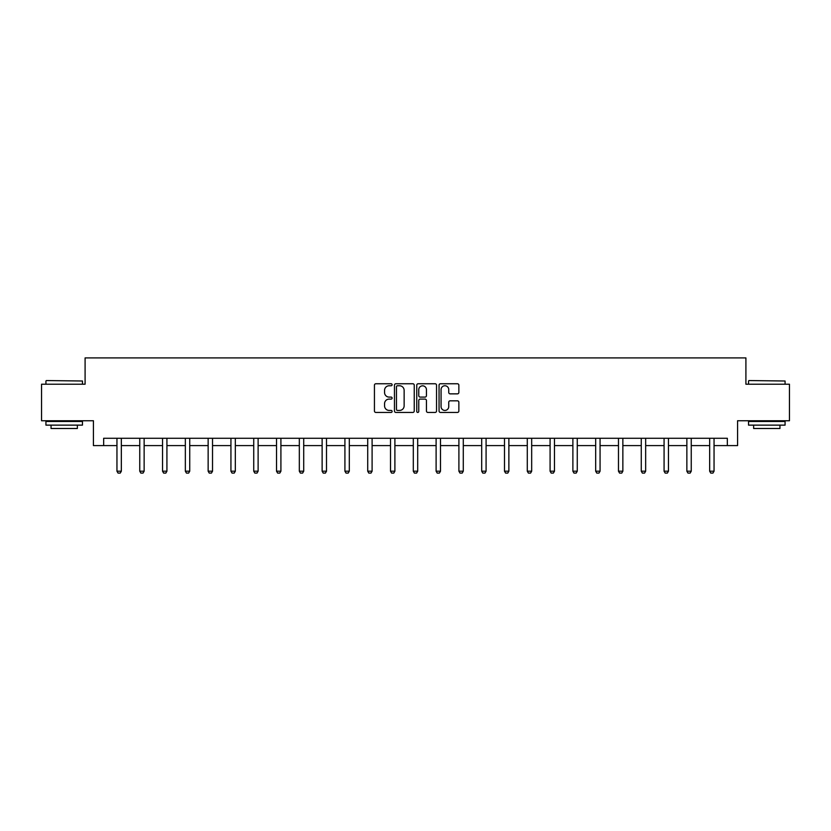<?xml version="1.0" encoding="UTF-8"?>
<svg xmlns="http://www.w3.org/2000/svg" width="831" height="831" viewBox="0 0 831 831"><rect width="100%" height="100%" fill="white"/><g stroke="black" fill="none" stroke-linecap="round" stroke-linejoin="round"><path stroke-width="1.25" d="M392.118 384.753A1.008 1.008 0 0 0 391.121 383.756L375.872 383.756A1.433 1.433 0 0 0 374.438 385.189L374.438 411.002A1.433 1.433 0 0 0 375.872 412.436L391.121 412.436A1.008 1.008 0 0 0 392.118 411.438A1.008 1.008 0 0 0 391.121 410.431L389.147 410.431A4.591 4.591 0 0 1 384.556 405.84L384.556 403.689A4.591 4.591 0 0 1 389.147 399.098L391.121 399.098A1.008 1.008 0 0 0 392.118 398.101A1.008 1.008 0 0 0 391.121 397.093L389.147 397.093A4.591 4.591 0 0 1 384.556 392.502L384.556 390.352A4.591 4.591 0 0 1 389.147 385.761L391.121 385.761A1.008 1.008 0 0 0 392.118 384.753M457.424 393.863A1.433 1.433 0 0 0 458.857 392.429L458.857 385.189A1.433 1.433 0 0 0 457.424 383.756L440.492 383.756A1.433 1.433 0 0 0 439.059 385.189L439.059 411.002A1.433 1.433 0 0 0 440.492 412.436L457.424 412.436A1.433 1.433 0 0 0 458.857 411.002L458.857 402.256A1.433 1.433 0 0 0 457.424 400.822L450.173 400.822A1.433 1.433 0 0 0 448.74 402.256L448.74 406.598A3.833 3.833 0 0 1 444.907 410.431A3.833 3.833 0 0 1 441.064 406.598L441.064 389.594A3.833 3.833 0 0 1 444.907 385.761A3.833 3.833 0 0 1 448.74 389.594L448.74 392.429A1.433 1.433 0 0 0 450.173 393.863L457.424 393.863M103.657 445.593L103.657 438.28L727.343 438.28L727.343 445.593L737.575 445.593L737.575 420.746L789.45 420.746L789.45 384.213L745.906 384.213L745.906 357.912L85.094 357.912L85.094 384.213L41.55 384.213L41.55 420.746L93.425 420.746L93.425 445.593L116.953 445.593M414.243 385.189A1.433 1.433 0 0 0 412.81 383.756L395.888 383.756A1.433 1.433 0 0 0 394.455 385.189L394.455 411.002A1.433 1.433 0 0 0 395.888 412.436L412.81 412.436A1.433 1.433 0 0 0 414.243 411.002L414.243 385.189M418.19 383.756L435.112 383.756A1.433 1.433 0 0 1 436.545 385.189L436.545 411.002A1.433 1.433 0 0 1 435.112 412.436L427.872 412.436A1.433 1.433 0 0 1 426.438 411.002L426.438 400.532A1.433 1.433 0 0 0 425.005 399.098L420.195 399.098A1.433 1.433 0 0 0 418.762 400.532L418.762 411.438A1.008 1.008 0 0 1 417.754 412.436A1.008 1.008 0 0 1 416.757 411.438L416.757 385.189A1.433 1.433 0 0 1 418.19 383.756M121.336 445.593L139.753 445.593M144.137 445.593L162.544 445.593M166.927 445.593L185.344 445.593M189.728 445.593L208.145 445.593M212.528 445.593L230.935 445.593M235.318 445.593L253.735 445.593M258.119 445.593L276.526 445.593M280.909 445.593L299.326 445.593M303.71 445.593L322.127 445.593M326.51 445.593L344.917 445.593M349.3 445.593L367.718 445.593M372.101 445.593L390.508 445.593M394.891 445.593L413.308 445.593M417.692 445.593L436.109 445.593M440.492 445.593L458.899 445.593M463.283 445.593L481.7 445.593M486.083 445.593L504.49 445.593M508.873 445.593L527.29 445.593M531.674 445.593L550.091 445.593M554.474 445.593L572.881 445.593M577.265 445.593L595.682 445.593M600.065 445.593L618.472 445.593M622.855 445.593L641.272 445.593M645.656 445.593L664.073 445.593M668.456 445.593L686.863 445.593M691.247 445.593L709.664 445.593M714.047 445.593L727.343 445.593M397.467 385.761A1.008 1.008 0 0 0 396.46 386.768L396.46 409.423A1.008 1.008 0 0 0 397.467 410.431L399.545 410.431A4.591 4.591 0 0 0 404.136 405.84L404.136 390.352A4.591 4.591 0 0 0 399.545 385.761L397.467 385.761M426.438 389.666A3.833 3.833 0 0 0 422.605 385.833A3.833 3.833 0 0 0 418.762 389.666L418.762 395.66A1.433 1.433 0 0 0 420.195 397.093L425.005 397.093A1.433 1.433 0 0 0 426.438 395.66L426.438 389.666M121.503 438.28L121.409 438.602A1.465 1.465 0 0 0 121.336 439.038L121.336 471.187L120.246 473.088L118.054 473.088L116.953 471.187L116.953 439.038A1.465 1.465 0 0 0 116.88 438.602L116.787 438.28M116.953 471.187L121.336 471.187M46.37 380.556L82.466 381.003L46.37 380.556M64.205 425.129L45.934 425.129L45.934 421.473L82.466 421.473L82.466 425.129L64.205 425.129M77.356 425.129L77.356 428.495L51.044 428.495L51.044 425.129M748.97 380.556L785.066 381.003L748.97 380.556M766.795 425.129L748.534 425.129L748.534 421.473L785.066 421.473L785.066 425.129L766.795 425.129M779.956 425.129L779.956 428.495L753.644 428.495L753.644 425.129M144.303 438.28L144.199 438.602A1.465 1.465 0 0 0 144.137 439.038L144.137 471.187L143.036 473.088L140.844 473.088L139.753 471.187L139.753 439.038A1.465 1.465 0 0 0 139.681 438.602L139.577 438.28M139.753 471.187L144.137 471.187M167.104 438.28L167 438.602A1.465 1.465 0 0 0 166.927 439.038L166.927 471.187L165.836 473.088L163.645 473.088L162.544 471.187L162.544 439.038A1.465 1.465 0 0 0 162.481 438.602L162.377 438.28M162.544 471.187L166.927 471.187M189.894 438.28L189.8 438.602A1.465 1.465 0 0 0 189.728 439.038L189.728 471.187L188.627 473.088L186.435 473.088L185.344 471.187L185.344 439.038A1.465 1.465 0 0 0 185.271 438.602L185.178 438.28M185.344 471.187L189.728 471.187M212.694 438.28L212.591 438.602A1.465 1.465 0 0 0 212.528 439.038L212.528 471.187L211.427 473.088L209.235 473.088L208.145 471.187L208.145 439.038A1.465 1.465 0 0 0 208.072 438.602L207.968 438.28M208.145 471.187L212.528 471.187M235.485 438.28L235.391 438.602A1.465 1.465 0 0 0 235.318 439.038L235.318 471.187L234.228 473.088L232.036 473.088L230.935 471.187L230.935 439.038A1.465 1.465 0 0 0 230.873 438.602L230.769 438.28M230.935 471.187L235.318 471.187M258.285 438.28L258.181 438.602A1.465 1.465 0 0 0 258.119 439.038L258.119 471.187L257.018 473.088L254.826 473.088L253.735 471.187L253.735 439.038A1.465 1.465 0 0 0 253.663 438.602L253.559 438.28M253.735 471.187L258.119 471.187M281.086 438.28L280.982 438.602A1.465 1.465 0 0 0 280.909 439.038L280.909 471.187L279.818 473.088L277.627 473.088L276.526 471.187L276.526 439.038A1.465 1.465 0 0 0 276.463 438.602L276.359 438.28M276.526 471.187L280.909 471.187M303.876 438.28L303.782 438.602A1.465 1.465 0 0 0 303.71 439.038L303.71 471.187L302.609 473.088L300.417 473.088L299.326 471.187L299.326 439.038A1.465 1.465 0 0 0 299.253 438.602L299.16 438.28M299.326 471.187L303.71 471.187M326.676 438.28L326.573 438.602A1.465 1.465 0 0 0 326.51 439.038L326.51 471.187L325.409 473.088L323.217 473.088L322.127 471.187L322.127 439.038A1.465 1.465 0 0 0 322.054 438.602L321.95 438.28M322.127 471.187L326.51 471.187M349.477 438.28L349.373 438.602A1.465 1.465 0 0 0 349.3 439.038L349.3 471.187L348.21 473.088L346.018 473.088L344.917 471.187L344.917 439.038A1.465 1.465 0 0 0 344.855 438.602L344.751 438.28M344.917 471.187L349.3 471.187M372.267 438.28L372.163 438.602A1.465 1.465 0 0 0 372.101 439.038L372.101 471.187L371 473.088L368.808 473.088L367.718 471.187L367.718 439.038A1.465 1.465 0 0 0 367.645 438.602L367.541 438.28M367.718 471.187L372.101 471.187M395.068 438.28L394.964 438.602A1.465 1.465 0 0 0 394.891 439.038L394.891 471.187L393.801 473.088L391.609 473.088L390.508 471.187L390.508 439.038A1.465 1.465 0 0 0 390.445 438.602L390.341 438.28M390.508 471.187L394.891 471.187M417.858 438.28L417.764 438.602A1.465 1.465 0 0 0 417.692 439.038L417.692 471.187L416.601 473.088L414.399 473.088L413.308 471.187L413.308 439.038A1.465 1.465 0 0 0 413.236 438.602L413.142 438.28M413.308 471.187L417.692 471.187M440.659 438.28L440.555 438.602A1.465 1.465 0 0 0 440.492 439.038L440.492 471.187L439.391 473.088L437.199 473.088L436.109 471.187L436.109 439.038A1.465 1.465 0 0 0 436.036 438.602L435.932 438.28M436.109 471.187L440.492 471.187M463.459 438.28L463.355 438.602A1.465 1.465 0 0 0 463.283 439.038L463.283 471.187L462.192 473.088L460 473.088L458.899 471.187L458.899 439.038A1.465 1.465 0 0 0 458.837 438.602L458.733 438.28M458.899 471.187L463.283 471.187M486.249 438.28L486.145 438.602A1.465 1.465 0 0 0 486.083 439.038L486.083 471.187L484.982 473.088L482.79 473.088L481.7 471.187L481.7 439.038A1.465 1.465 0 0 0 481.627 438.602L481.523 438.28M481.7 471.187L486.083 471.187M509.05 438.28L508.946 438.602A1.465 1.465 0 0 0 508.873 439.038L508.873 471.187L507.783 473.088L505.591 473.088L504.49 471.187L504.49 439.038A1.465 1.465 0 0 0 504.427 438.602L504.324 438.28M504.49 471.187L508.873 471.187M531.84 438.28L531.747 438.602A1.465 1.465 0 0 0 531.674 439.038L531.674 471.187L530.583 473.088L528.391 473.088L527.29 471.187L527.29 439.038A1.465 1.465 0 0 0 527.218 438.602L527.124 438.28M527.29 471.187L531.674 471.187M554.641 438.28L554.537 438.602A1.465 1.465 0 0 0 554.474 439.038L554.474 471.187L553.373 473.088L551.182 473.088L550.091 471.187L550.091 439.038A1.465 1.465 0 0 0 550.018 438.602L549.914 438.28M550.091 471.187L554.474 471.187M577.441 438.28L577.337 438.602A1.465 1.465 0 0 0 577.265 439.038L577.265 471.187L576.174 473.088L573.982 473.088L572.881 471.187L572.881 439.038A1.465 1.465 0 0 0 572.819 438.602L572.715 438.28M572.881 471.187L577.265 471.187M600.231 438.28L600.127 438.602A1.465 1.465 0 0 0 600.065 439.038L600.065 471.187L598.964 473.088L596.772 473.088L595.682 471.187L595.682 439.038A1.465 1.465 0 0 0 595.609 438.602L595.515 438.28M595.682 471.187L600.065 471.187M623.032 438.28L622.928 438.602A1.465 1.465 0 0 0 622.855 439.038L622.855 471.187L621.765 473.088L619.573 473.088L618.472 471.187L618.472 439.038A1.465 1.465 0 0 0 618.409 438.602L618.306 438.28M618.472 471.187L622.855 471.187M645.822 438.28L645.729 438.602A1.465 1.465 0 0 0 645.656 439.038L645.656 471.187L644.565 473.088L642.373 473.088L641.272 471.187L641.272 439.038A1.465 1.465 0 0 0 641.2 438.602L641.106 438.28M641.272 471.187L645.656 471.187M668.623 438.28L668.519 438.602A1.465 1.465 0 0 0 668.456 439.038L668.456 471.187L667.355 473.088L665.164 473.088L664.073 471.187L664.073 439.038A1.465 1.465 0 0 0 664 438.602L663.896 438.28M664.073 471.187L668.456 471.187M691.423 438.28L691.319 438.602A1.465 1.465 0 0 0 691.247 439.038L691.247 471.187L690.156 473.088L687.964 473.088L686.863 471.187L686.863 439.038A1.465 1.465 0 0 0 686.801 438.602L686.697 438.28M686.863 471.187L691.247 471.187M714.213 438.28L714.12 438.602A1.465 1.465 0 0 0 714.047 439.038L714.047 471.187L712.946 473.088L710.754 473.088L709.664 471.187L709.664 439.038A1.465 1.465 0 0 0 709.591 438.602L709.497 438.28M709.664 471.187L714.047 471.187M45.934 384.213L45.934 381.003M54.264 421.473L54.264 420.746M74.136 421.473L74.136 420.746M82.466 384.213L82.466 381.003M748.534 384.213L748.534 381.003M756.864 421.473L756.864 420.746M776.736 421.473L776.736 420.746M785.066 384.213L785.066 381.003"/></g></svg>
